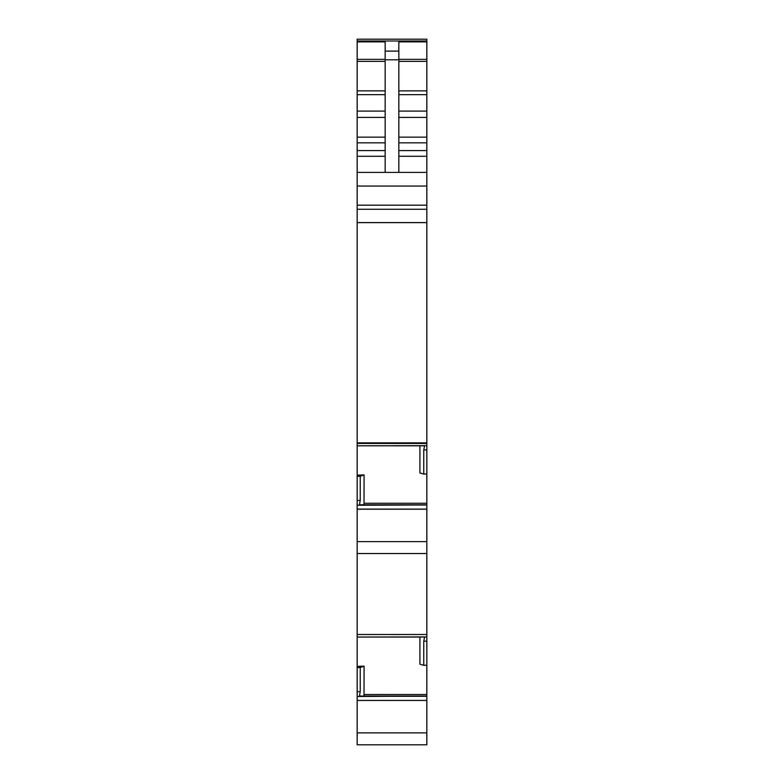 <?xml version="1.0" encoding="UTF-8"?>
<svg xmlns="http://www.w3.org/2000/svg" width="784" height="784" viewBox="0 0 784 784"><rect width="100%" height="100%" fill="white"/><g stroke="black" fill="none" stroke-linecap="round" stroke-linejoin="round"><path stroke-width="1.18" d="M364.011 504.788L364.08 474.888L357.161 475.133L357.161 553.543L426.839 553.543L426.839 641.165L423.762 641.165L424.644 636.931L357.161 637.059L357.161 634.521L426.839 634.521M364.08 474.888L360.238 476.27L360.238 500.417L359.356 505.239L426.839 504.994L426.839 553.543M360.179 504.788L426.839 504.788L359.533 504.994M426.839 504.994L426.839 473.957L423.762 474.065L419.92 472.948L419.92 445.802M423.762 474.065L423.762 449.908L424.644 445.675L357.161 445.782L357.161 475.133M364.011 696.045L364.08 666.145L360.238 667.527L360.238 691.674L359.356 696.496L426.839 696.045L426.839 665.214L423.762 665.322L419.92 664.205L419.92 637.059M423.762 665.322L423.762 641.165M398.831 156.281L426.839 156.281L426.839 172.392L357.161 172.392L357.161 442.862L426.839 442.862L426.839 449.908L423.762 449.908M426.839 473.957L426.839 449.908M426.839 665.214L426.839 641.165M360.179 696.045L426.839 696.045L426.839 700.426L357.161 700.426L357.161 666.39L364.08 666.145M360.238 476.27L357.161 476.378M360.238 667.527L357.161 667.635M357.161 39.2L426.839 39.2L426.839 40.993L357.161 40.993L357.161 39.2M426.839 172.392L426.839 442.862M357.161 209.279L426.839 209.279M357.161 442.862L357.161 443.44L426.839 443.44M357.161 445.802L424.477 445.802L357.161 445.792L357.161 443.44M357.161 509.188L426.839 509.188M357.161 637.059L424.477 637.059L357.161 637.049L357.161 666.39M357.161 700.426L357.161 744.8L426.839 744.8L426.839 700.426M357.161 553.543L357.161 634.521M357.161 172.392L357.161 40.993L426.839 40.993L426.839 156.281M357.161 41.866L385.169 41.866L385.169 51.097L398.831 51.097L398.831 41.866L426.839 41.866M385.169 51.097L385.169 59.79L398.831 59.79L398.831 51.097M385.169 172.392L385.169 59.79M398.831 172.392L398.831 59.79M426.839 445.675L424.644 445.675M364.08 503.25L426.839 503.25M359.474 505.043L426.839 505.043M426.839 636.931L424.644 636.931M364.08 694.506L426.839 694.506M359.533 696.251L426.839 696.251M359.474 696.3L426.839 696.3M357.161 500.417L360.238 500.417M357.161 505.239L359.356 505.239M357.161 691.674L360.238 691.674M357.161 696.496L359.356 696.496M357.161 509.11L426.839 509.11M357.161 186.053L426.839 186.053M357.161 205.183L426.839 205.183M357.161 222.627L426.839 222.627M357.161 541.626L426.839 541.626M357.161 732.883L426.839 732.883M357.161 156.281L385.169 156.281M357.161 150.587L385.169 150.587M357.161 142.835L385.169 142.835M357.161 137.151L385.169 137.151M357.161 117.414L385.169 117.414M357.161 111.103L385.169 111.103M357.161 94.658L385.169 94.658M357.161 90.866L385.169 90.866M357.161 61.348L385.169 61.348M357.161 59.359L385.169 59.359M398.831 150.587L426.839 150.587M398.831 142.835L426.839 142.835M398.831 137.151L426.839 137.151M398.831 117.414L426.839 117.414M398.831 111.103L426.839 111.103M398.831 94.658L426.839 94.658M398.831 90.866L426.839 90.866M398.831 61.348L426.839 61.348M398.831 59.359L426.839 59.359"/></g></svg>
